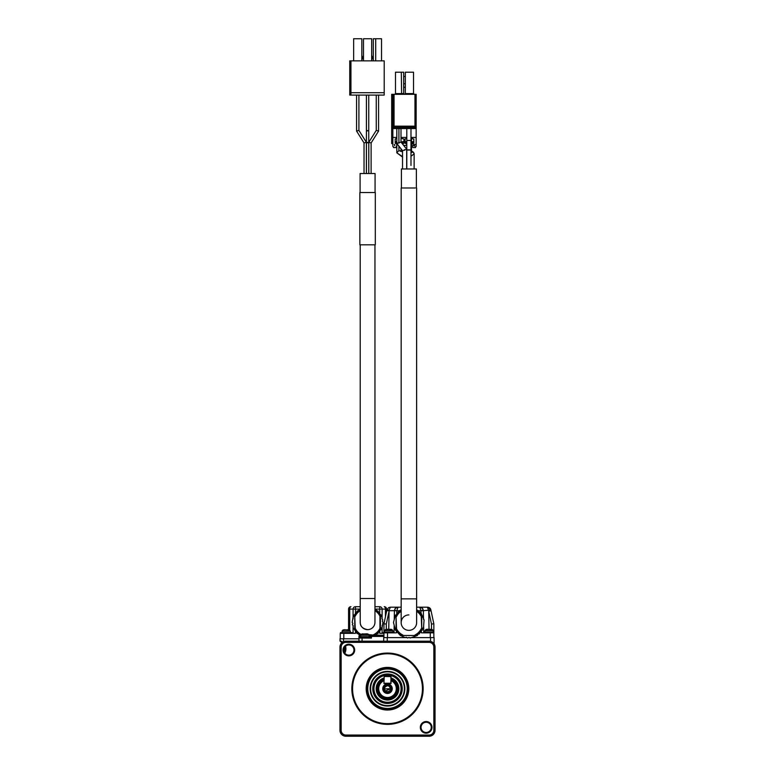 <?xml version="1.0" encoding="UTF-8"?>
<svg xmlns="http://www.w3.org/2000/svg" width="775" height="775" viewBox="0 0 775 775"><rect width="100%" height="100%" fill="white"/><g stroke="black" fill="none" stroke-linecap="round" stroke-linejoin="round"><path stroke-width="1.16" d="M343.528 642.494L339.963 640.547L340.138 641.177A1.192 1.192 0 0 0 340.554 641.574L342.637 643.279M344.575 647.251A8.322 8.322 0 0 1 344.09 651.94M358.98 638.794L343.528 638.794L343.528 641.671M434.087 643.889L434.087 637.612L412.697 637.612M340.554 641.574L340.138 641.177A1.192 1.192 0 0 1 339.963 640.547L340.138 641.177A1.192 1.192 0 0 0 340.554 641.574L340.564 641.584M362.07 641.177L362.07 638.087L358.98 638.087A0.717 0.717 0 0 1 359.687 637.37A0.717 0.717 0 0 0 358.98 638.087L358.98 641.177M412.562 637.612L410.74 637.612M409.365 637.612L408.425 637.612M407.04 637.612L405.228 637.612M405.093 637.612L383.693 637.612L383.693 641.177M340.099 640.596L339.963 638.794L343.528 638.794M383.935 633.33L379.731 633.33L379.731 631.809M355.463 631.828L355.463 633.33L340.244 633.33L340.244 638.794M424.342 632.855L424.342 632.138L433.845 632.138L433.845 623.827L433.845 637.612M433.845 632.855L421.368 632.855L421.329 630.608L420.97 632.206L419.837 632.545L419.43 633.873L418.054 634.212L417.434 635.461L410.304 637.98L409.016 637.408L407.485 637.98L406.342 637.186L405.238 637.602L400.355 635.461L395.405 630.085L393.487 622.499L395.405 615.185L396.597 614.459L396.819 613.064L398.108 612.541L398.36 611.388L401.169 609.683M396.451 630.608L396.412 632.855L383.935 632.855L383.935 637.612M393.438 632.855L393.438 632.138L383.935 632.138L383.935 623.827L383.935 632.855M382.114 633.33L382.114 627.411L381.155 628.099L381.067 629.726L379.876 630.453L379.827 631.635L378.365 632.371L377.919 633.708L376.563 634.008L375.991 635.229M382.114 626.849L382.114 625.599M382.114 618.954L382.114 617.704M374.955 609.334L376.127 609.45L376.747 610.7L378.113 611.039L378.529 612.366L379.653 612.705L379.876 614.1L381.193 615.069L381.155 616.454L382.114 617.142L382.114 609.082L379.731 609.082L379.731 606.709L374.955 606.709L379.731 606.709A2.373 2.373 0 0 1 382.114 609.082L385.437 609.082L385.437 616.803M349.728 609.082L349.728 630.133L349.728 609.082L348.566 609.082A2.373 2.373 0 0 1 350.939 606.709A2.373 1.221 90 0 0 349.728 609.082L353.08 609.082A2.373 2.373 0 0 1 355.463 606.709L360.21 606.709L355.463 606.709L355.463 609.082L353.08 609.082L353.08 617.123L354.01 616.454L353.972 615.069L355.153 614.304L355.512 612.705L356.636 612.366L357.043 611.039L358.418 610.7L359.038 609.45L360.21 609.334M353.08 617.811L353.08 618.925M353.08 625.628L353.08 626.752M360.559 635.229L359.271 635.248L358.418 633.863L357.043 633.524L353.051 627.411L353.08 633.33M429.282 607.726L427.403 607.183C429.398 607.348 430.561 608.288 430.89 610.002L423.363 610.69L423.479 617.568L423.363 610.69L423.479 617.568L423.363 610.71L420.98 610.748L419.798 607.183L427.403 607.183L430.89 610.002L433.845 623.827L431.472 624.03L431.472 629.348M422.288 608.201L420.399 607.242L422.133 608.055L419.798 607.183L416.621 607.183L419.798 607.183L422.298 608.21L419.798 607.183L427.403 607.183L428.643 610.69L430.939 610.235M395.657 608.055L397.992 607.183L395.492 608.21L397.992 607.183L390.387 607.183L401.169 607.183L397.992 607.183L396.8 610.748L394.427 610.71L394.301 617.568M394.301 617.84L394.272 619.399M394.165 625.754L394.039 632.855M423.751 632.855L423.625 625.754L423.751 632.855M416.621 609.683L421.135 613.277L424.07 619.961L423.508 627.508L422.462 628.457L422.375 630.085L421.319 630.608M423.508 619.399L423.489 617.84L423.508 619.399M386.308 629.348L386.308 624.03L383.935 623.827L386.899 610.002L388.498 607.726L390.387 607.183L389.176 610.002L386.899 610.002M358.98 638.087L358.98 636.42A1.192 1.192 0 0 1 360.162 635.229L361.654 634.095M350.939 606.709A2.373 2.373 0 0 0 348.566 609.082L348.566 629.823M351.898 633.33L351.898 632.613L340.487 632.613L340.487 633.33M386.599 611.398L386.599 609.082L385.437 609.082A2.373 1.221 90 0 0 384.216 606.709A2.373 2.373 0 0 1 386.599 609.082L386.599 611.398M383.935 632.613L383.267 632.613L383.267 633.33M428.604 610.002L428.72 611.175L431.045 610.71M420.98 610.69L423.363 610.69L422.298 608.21M395.492 608.21L394.427 610.69L396.8 610.69L396.761 613.093M394.427 610.69L386.744 610.71M389.147 610.69L389.176 610.002L389.147 610.69L386.851 610.235M423.363 610.69L420.98 610.39M383.935 635.229L371.457 635.229L371.457 636.42L370.266 636.42L370.266 637.37M362.07 637.37L370.363 637.37L371.457 638.087L362.07 638.087L362.07 637.37L359.687 637.37M360.162 637.37L360.162 636.42L358.98 636.42M386.599 609.082A2.373 2.373 0 0 0 384.216 606.709M420.321 607.222A3.565 3.565 0 0 1 421.183 607.464M395.502 608.201L397.633 607.203L396.006 607.794M369.074 636.663L369.074 635.219L371.457 635.229A1.192 1.192 0 0 0 370.266 636.42L369.074 636.42M382.114 617.142L381.93 618.77L382.802 619.874L382.308 621.182L382.986 622.141L382.114 627.411M375.352 635.229L374.606 635.229M353.051 627.411L353.235 625.783L352.363 624.679L352.858 623.381L352.179 622.412L353.051 617.142M369.675 637.37L369.675 636.663L360.162 636.663M350.348 631.179L349.554 630.056L344.052 629.765A10.966 10.966 0 0 0 342.967 630.046L342.027 631.179L350.348 631.179L350.348 632.613M374.955 610.623A13.785 13.785 90 0 1 379.944 616.173L380.418 616.057A14.26 14.26 90 0 0 374.955 610.07A14.26 14.26 90 0 1 380.418 616.057L380.418 628.496A14.26 14.26 90 0 1 373.802 635.113L369.074 635.113M433.254 630.705L432.324 629.571A10.966 10.966 13 0 0 431.239 629.29L425.872 629.571A10.966 10.966 -136.7 0 1 426.957 629.29L428.265 629.29L426.957 629.29A10.966 10.966 0 0 0 425.872 629.571L424.933 630.705L433.254 630.705L433.254 632.138M392.847 630.705L391.918 629.571A10.966 10.966 0 0 0 390.823 629.29L385.466 629.571A10.966 10.966 -151.4 0 1 386.551 629.29L387.858 629.29L386.551 629.29A10.966 10.966 0 0 0 385.466 629.571L384.526 630.705L392.847 630.705L392.847 632.138M345.359 629.765L342.967 630.046A10.966 10.966 -99.5 0 1 344.052 629.765L345.359 629.765M347.026 629.765L348.333 629.765A10.966 10.966 0 0 1 349.418 630.046A10.966 10.966 -109.7 0 0 348.333 629.765M380.418 616.057L380.418 628.496A14.26 14.26 90 0 1 373.802 635.113L368.929 634.638M360.821 634.832A14.26 14.26 90 0 1 354.747 628.496L354.747 616.057A14.26 14.26 90 0 1 360.21 610.07M431.239 629.29A10.966 10.966 -88.4 0 1 432.324 629.571L429.931 629.571M390.823 629.29A10.966 10.966 -94.8 0 1 391.918 629.571L389.525 629.571M380.418 628.496L379.944 628.38A13.785 13.785 90 0 1 373.686 634.638M361.063 634.425A13.785 13.785 90 0 1 355.221 628.38L354.747 628.496M355.221 628.38L354.747 616.057M355.221 616.173A13.785 13.785 90 0 1 360.21 610.623M379.944 616.173L379.944 628.38M416.621 610.642A14.26 14.26 0 0 1 421.726 616.416L421.726 628.854A14.26 14.26 0 0 1 415.109 635.471L402.68 635.471A14.26 14.26 0 0 1 396.054 628.854L396.054 616.416A14.26 14.26 0 0 1 401.169 610.642M367.059 633.814A10.966 10.966 0 0 1 368.144 634.086L368.144 634.086A10.966 10.966 0 0 0 367.059 633.814L361.692 634.086A10.966 10.966 0 0 1 362.778 633.814A10.966 10.966 0 0 0 361.692 634.086A10.966 10.966 0 0 1 362.778 633.814L364.085 634.095M360.762 636.663L360.762 635.219L369.074 635.219L368.183 634.095M374.955 622.277L374.955 244.822L374.955 598.513L360.21 598.513L360.22 622.548C360.462 623.042 359.493 628.07 367.582 629.649A7.372 7.372 90 0 1 360.21 622.277M367.582 629.649A7.372 7.372 -90 0 0 374.955 622.248M415.109 635.471L402.68 635.471M402.787 634.996A13.785 13.785 0 0 1 396.529 628.738L396.054 628.854M396.529 628.738L396.054 616.416M396.529 616.532A13.785 13.785 0 0 1 401.169 611.213M416.621 611.213A13.785 13.785 0 0 1 421.251 616.532L421.726 616.416M421.251 616.532L421.726 628.854M421.251 628.738A13.785 13.785 0 0 1 415.003 634.996M416.621 187.976L416.621 622.635A7.721 7.721 0 0 1 408.89 630.356A7.721 7.721 0 0 1 401.169 622.635A7.721 7.721 0 0 1 408.89 614.914M375.303 244.822L359.852 244.822L359.852 192.539L375.303 192.539L375.303 244.822M375.071 192.539L375.071 173.523L360.094 173.523L360.094 192.539M367.582 142.803C366.197 142.678 366.197 142.561 367.582 142.445C368.968 142.561 368.968 142.678 367.582 142.803M367.582 130.917C366.255 130.588 366.643 130.529 368.745 130.733L368.745 173.523L368.745 130.733L366.42 130.733L366.42 95.083M364.037 173.523L364.037 142.949L366.362 142.28L364.037 142.949L364.037 173.523M366.362 142.28L358.903 130.403C356.306 131.149 356.306 131.149 358.903 130.394L366.362 142.28L358.903 130.403L358.903 95.083L358.903 130.403M371.118 142.958L378.588 131.072L371.118 142.958L371.118 173.523L371.118 142.958L378.588 131.062L371.118 142.958L368.793 142.29L368.793 173.523L368.793 142.28L376.262 130.394L376.253 95.083M368.745 130.733L368.745 95.083M364.047 142.958L356.577 131.072L356.577 95.083M378.588 131.062L378.588 95.083L378.588 131.062L376.253 130.403M384.216 95.083L349.757 95.083L349.757 60.857L384.216 60.857L384.216 95.083M384.216 92.709L350.939 92.709L350.939 95.083M350.939 92.709L350.939 60.857M381.523 38.75L381.523 60.857L381.523 38.75L375.701 38.75L375.701 60.857M371.68 38.75L371.68 60.857L371.68 38.75L363.485 38.75L363.485 60.857M361.838 38.75L361.838 60.857L361.838 38.75L353.642 38.75L353.642 60.857M373.317 59.946L371.68 55.345M361.838 59.946L363.485 55.345M373.317 60.857L373.317 38.75L375.701 38.75M429.098 641.177A5.938 5.938 0 0 1 435.037 647.115L435.037 730.312A5.938 5.938 0 0 1 429.098 736.25L345.902 736.25A5.938 5.938 0 0 1 339.963 730.312L339.963 647.115A5.938 5.938 0 0 1 345.902 641.177L345.902 642.359L429.098 642.359L429.098 641.177L345.902 641.177M339.963 647.115L341.155 647.115L341.155 730.312A4.757 4.757 0 0 0 345.902 735.058L429.098 735.058A4.757 4.757 0 0 0 433.845 730.312L433.845 647.115A4.757 4.757 0 0 0 429.098 642.359M341.155 647.115A4.757 4.757 0 0 1 345.902 642.359M420.331 727.367A5.822 5.822 0 0 1 429.069 722.329A5.822 5.822 0 0 1 429.069 732.414A5.822 5.822 0 0 1 420.331 727.367M343.025 650.06A5.822 5.822 0 0 1 351.753 645.013A5.822 5.822 0 0 1 351.753 655.098A5.822 5.822 0 0 1 343.025 650.06M339.963 659.806L340.022 659.234M435.037 717.611L434.978 718.192M343.732 650.06A5.115 5.115 0 0 0 351.395 654.478A5.115 5.115 0 0 0 351.395 645.633A5.115 5.115 0 0 0 343.732 650.06M423.15 688.713A35.65 35.65 0 0 1 387.5 724.363A35.65 35.65 0 0 1 351.85 688.713A35.65 35.65 0 0 1 387.5 653.063A35.65 35.65 0 0 1 423.15 688.713M421.048 727.367A5.115 5.115 0 0 1 428.711 722.939A5.115 5.115 0 0 1 428.711 731.794A5.115 5.115 0 0 1 421.048 727.367M422.443 688.713A34.943 34.943 0 0 1 370.033 718.967A34.943 34.943 0 0 1 370.033 658.45A34.943 34.943 0 0 1 422.443 688.713M366.188 688.713A21.312 21.312 0 0 1 398.156 670.259A21.312 21.312 0 0 1 398.156 707.168A21.312 21.312 0 0 1 366.188 688.713M367.292 688.713A20.208 20.208 0 0 1 387.5 668.505A20.208 20.208 0 0 1 407.708 688.713A20.208 20.208 0 0 1 387.5 708.912A20.208 20.208 0 0 1 367.292 688.713M407.224 688.713A19.724 19.724 0 0 1 377.638 705.792A19.724 19.724 0 0 1 377.638 671.625A19.724 19.724 0 0 1 407.224 688.713M370.15 688.713A17.35 17.35 0 0 1 396.18 673.688A17.35 17.35 0 0 1 396.18 703.739A17.35 17.35 0 0 1 370.15 688.713M370.624 688.713A16.876 16.876 0 0 1 395.938 674.095A16.876 16.876 0 0 1 395.938 703.332A16.876 16.876 0 0 1 370.624 688.713M416.621 622.635A7.721 7.721 0 0 1 408.89 630.356A7.721 7.721 0 0 1 401.169 622.635A7.721 7.721 0 0 0 408.89 630.356A7.721 7.721 0 0 0 416.621 622.635M372.765 688.713A14.735 14.735 0 0 1 394.872 675.945A14.735 14.735 0 0 1 394.872 701.472A14.735 14.735 0 0 1 372.765 688.713M415.313 187.976L401.169 187.976L401.169 622.635M401.528 688.713A14.027 14.027 0 0 1 387.5 702.731A14.027 14.027 0 0 1 373.472 688.713A14.027 14.027 0 0 1 387.5 674.686A14.027 14.027 0 0 1 401.528 688.713M416.378 187.976L416.378 168.969L402.002 168.969M401.053 688.713A13.553 13.553 0 0 1 380.728 700.445A13.553 13.553 0 0 1 380.728 676.982A13.553 13.553 0 0 1 401.053 688.713M391.065 677.999A11.286 11.286 0 0 1 386.289 699.941A11.286 11.286 0 0 1 383.935 677.999M406.691 149.207L401.004 142.077L406.691 149.207L402.535 150.699L406.701 149.236L406.701 168.969M401.004 128.543L401.004 142.096L396.829 143.549L402.535 150.699L396.819 143.52L396.819 128.543M410.983 165.472L410.983 140.478L406.798 140.478L406.798 128.543M410.983 155.601L411.835 155.756L414.131 153.595L414.131 168.969M414.131 153.595L413.433 152.268L410.983 152.336M398.912 142.484L396.829 143.549M400.995 151.435L398.912 150.544L396.829 152.84L402.651 157.131M396.819 143.52L396.829 152.84L402.525 156.627M391.065 678.755A10.579 10.579 0 0 1 387.5 699.292A10.579 10.579 0 0 1 383.935 678.755M408.89 149.856C411.38 149.924 411.38 149.982 408.89 150.04C406.41 149.982 406.41 149.924 408.89 149.856M391.065 679.258A10.104 10.104 0 0 1 388.711 698.74A10.104 10.104 0 0 1 383.935 679.258M410.983 153.111L411.496 152.084M396.819 138.289L395.192 139.054L395.192 141.35L396.819 142.116M401.033 142.116L403.988 141.35L403.988 139.054L401.004 138.289M411.515 150.941L411.515 139.297A2.093 1.347 180 0 0 410.983 138.396M395.192 139.054L395.192 143.172L396.374 143.937L396.374 142.116M402.487 143.937L402.797 142.116M402.797 143.937L403.988 143.172L403.988 139.054M406.798 143.937L405.034 143.172L405.034 139.054L405.034 141.35L406.798 142.116M411.515 142.116L413.821 141.35L413.821 139.054L413.821 143.172L411.515 143.937M415.439 128.543L391.675 128.543L391.675 94.317L392.857 94.317L392.857 143.142L391.675 143.53L392.857 143.908L392.857 146.262A1.192 0.765 180 0 0 393.574 146.969L393.574 147.579L395.948 147.579L396.819 145.438M411.515 145.438L412.348 145.438L412.348 146.969L413.065 147.579L415.439 147.579L415.439 146.969A1.192 0.765 180 0 0 416.156 146.262L416.156 137.427L410.983 137.427M406.798 137.427L401.004 137.427M396.819 137.427L392.857 137.427M403.688 145.438L406.798 145.438M405.034 139.054L406.798 138.289M410.983 138.289L413.821 139.054M413.424 144.518L415.206 144.518L413.714 145.623L414.712 146.02L413.424 145.623L414.809 144.683L413.424 144.683M406.216 143.937L406.216 142.116M412.639 143.937L412.639 142.116M416.156 126.17L416.156 137.427M394.049 128.543L394.049 127.362L414.964 127.362L414.964 126.17L394.049 126.17L394.049 127.362L392.857 127.362L392.857 94.317L416.156 94.317L416.156 127.362L414.964 127.362L414.964 128.543M392.857 127.362L394.049 126.17A1.192 1.192 0 0 0 392.857 127.362L392.857 128.543M416.156 127.362L416.156 127.362A1.192 1.192 0 0 0 414.964 126.17L414.964 94.317M394.698 145.681L394.407 144.518M394.698 144.518L394.698 145.419M413.714 145.312L413.666 145.952M391.065 680.188L391.065 679.898A9.503 9.503 0 0 1 387.5 698.217A9.503 9.503 0 0 1 383.664 680.014L383.935 679.898M413.53 93.61L405.325 93.61L405.325 72.211L413.53 72.211L413.53 93.61L414.238 94.317M405.325 93.61L404.618 94.317M401.605 94.317L401.314 72.211L395.483 72.211L395.483 93.61L394.775 94.317M401.314 72.211L403.688 72.211L403.688 93.61L404.405 94.317M391.065 680.547L391.065 683.482L383.935 683.482L384.177 676.352L390.823 676.352L391.065 680.673A8.796 8.796 0 0 1 388.721 697.423A8.796 8.796 0 0 1 383.935 680.673L383.935 680.547M382.743 688.713A4.757 4.757 0 0 1 389.873 684.596A4.757 4.757 0 0 1 389.873 692.831A4.757 4.757 0 0 1 382.743 688.713M405.325 87.304L403.688 87.304M403.688 83.739L405.325 83.739M405.325 76.492L403.688 76.492M391.065 683.25L383.935 683.25L384.226 676.468L391.065 676.594L390.823 683.482M391.181 688.713A3.681 3.681 0 0 1 387.5 692.395A3.681 3.681 0 0 1 383.819 688.713A3.681 3.681 0 0 1 387.5 685.032A3.681 3.681 0 0 1 391.181 688.713M389.815 686.001A3.565 3.565 0 0 1 389.815 691.426C387.694 692.569 386.037 692.114 384.846 690.041A2.974 2.974 0 0 1 384.846 687.386C386.037 685.313 387.694 684.858 389.815 686.001L391.065 688.713M385.572 690.971L390.474 688.713C389.282 685.371 387.413 684.926 384.846 687.386M385.146 686.902A2.974 2.974 0 0 1 390.474 688.713L384.536 688.936M390.474 688.713A2.974 2.974 0 0 1 384.846 690.041M345.882 649.469A9.503 9.503 0 0 1 344.817 653.199A9.503 9.503 90 0 0 345.534 646.156M430.522 637.612L430.522 641.351M387.258 637.612L387.258 641.177M379.731 612.744L379.731 609.082L374.955 609.082M360.21 609.082L355.463 609.082L355.463 612.725M343.809 633.33L343.809 638.794M430.28 632.855L430.28 637.612M399.978 610.748L396.8 610.748M387.5 632.855L387.5 637.612M421.028 613.093L420.98 610.748L417.802 610.748M383.935 636.42L371.457 636.42L371.457 638.087M429.04 629.581L428.72 611.175L431.472 624.03M386.308 624.03L389.069 611.175L388.75 629.581M360.762 636.42L360.162 636.42L360.162 635.229M368.144 634.086L365.752 634.086M433.845 647.115L435.037 647.115M433.845 730.312L435.037 730.312M339.963 730.312L341.155 730.312M345.902 736.25L345.902 735.058M429.098 736.25L429.098 735.058M416.621 598.862L401.169 598.862M404.618 149.623L404.618 150.282M412.252 151.929L410.983 151.057M410.983 155.165L411.835 155.756M398.912 128.543L398.912 143.133M398.912 146.155L398.912 150.544M392.266 128.543L392.266 143.142M394.049 126.17L394.049 94.317M403.688 93.61L395.483 93.61M340.138 641.177L339.963 640.547M423.073 609.344L422.54 608.482M394.717 609.344L395.24 608.482M388.498 607.726L390.377 607.183M342.027 632.613L342.821 630.056M424.933 632.138L424.933 630.705M384.526 632.138L384.526 630.705M360.21 598.513L360.21 244.822M366.42 130.733L366.42 173.523M366.372 142.29L366.372 173.523L366.372 142.29M401.402 168.969L401.402 187.976M402.525 168.969L402.525 150.67M400.52 150.699L402.525 152.026M406.798 140.478L406.798 168.969M410.827 150.457L413.433 152.268M401.004 148.781L401.004 151.018M410.983 140.478L410.983 128.543M391.675 143.53L391.675 128.543"/></g></svg>
